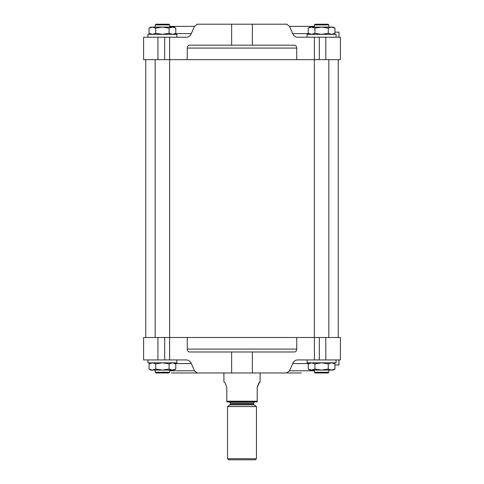<?xml version="1.0" encoding="UTF-8"?>
<svg xmlns="http://www.w3.org/2000/svg" width="484" height="484" viewBox="0 0 484 484"><rect width="100%" height="100%" fill="white"/><g stroke="black" fill="none" stroke-linecap="round" stroke-linejoin="round"><path stroke-width="0.73" d="M150.827 34.328L149.036 33.299L152.381 34.328L155.721 33.299L162.406 34.328L169.091 33.299L172.431 34.328L175.777 33.299L172.431 34.328M310.02 34.328L308.223 33.299L311.569 34.328L314.909 33.299L321.594 34.328L328.279 33.299L331.619 34.328L334.964 33.299L331.619 34.328M150.827 362.837L149.036 363.871L152.381 362.837L149.036 363.871L152.381 362.837L155.721 363.871L155.721 369.044L162.406 370.072L169.091 369.044L172.431 370.072L175.777 369.044L172.431 370.072L173.98 370.072L175.777 369.044L175.777 363.871L172.431 362.837L169.091 363.871L162.406 362.837L155.721 363.871M333.173 362.837L334.964 363.871L331.619 362.837L328.279 363.871L321.594 362.837L314.909 363.871L311.569 362.837L308.223 363.871L311.569 362.837M286.952 372.97L301.423 372.97M169.642 26.372L194.465 26.372L197.303 24.2L286.697 24.2L289.535 26.372L292.681 33.608C293.788 35.931 295.355 37.135 297.382 37.226L340.409 37.226L340.409 59.653L296.728 59.653L296.728 48.079C296.589 46.307 295.863 45.339 294.556 45.181L189.444 45.181C188.137 45.339 187.411 46.301 187.272 48.079L187.272 59.653L143.591 59.653L143.591 37.226L143.591 59.653M194.465 26.372L191.319 33.608C190.212 35.931 188.645 37.135 186.618 37.226L143.591 37.226M288.27 45.181L294.556 45.181M286.697 24.2L287.042 24.2M196.958 24.2L197.303 24.2M187.272 349.091L296.728 349.091C296.589 350.864 295.863 351.832 294.556 351.983L189.444 351.983C188.137 351.832 187.411 350.864 187.272 349.091L187.272 337.511L143.591 337.511L143.591 359.945L157.929 359.945L157.929 337.511M169.642 370.798L194.465 370.798L191.319 363.563C190.212 361.239 188.645 360.036 186.618 359.945L169.624 359.945L169.624 337.511M194.465 370.798L197.303 372.97L182.577 372.97M325.805 359.945L325.805 337.511L340.409 337.511L340.409 359.945L340.409 337.511L340.409 359.945L297.382 359.945C295.355 360.036 293.788 361.239 292.681 363.563L289.535 370.798L286.697 372.97L171.348 372.97M325.805 337.511L296.728 337.511L296.728 349.091M187.272 59.653L296.728 59.653M187.272 337.511L296.728 337.511M145.763 337.511L145.763 59.653M169.624 359.945L157.929 359.945M340.409 37.226L340.409 59.653L340.409 37.226M338.963 359.945L338.963 365.009L334.964 365.009M334.964 32.162L338.963 32.162L338.963 37.226M314.358 337.511L314.358 59.653M155.17 337.511L155.17 59.653M307.122 359.945L307.122 362.837L336.065 362.837L336.065 359.945M310.02 362.837L308.223 363.871L308.223 369.044L311.569 370.072L314.909 369.044L321.594 370.072L328.279 369.044L331.619 370.072L334.964 369.044L331.619 370.072L333.173 370.072L334.964 369.044L331.619 370.072L310.02 370.072L308.223 369.044M314.909 363.871L314.909 369.044M328.279 363.871L328.279 369.044M334.964 363.871L334.964 369.044M328.83 372.244L314.358 372.244L315.084 372.97L328.11 372.97L328.83 372.244L328.83 370.072M314.358 372.244L314.358 370.072M147.935 359.945L147.935 362.837L176.878 362.837L176.878 359.945M149.036 363.871L149.036 369.044L152.381 370.072L155.721 369.044M169.091 363.871L169.091 369.044M169.642 372.244L155.17 372.244L155.89 372.97L168.916 372.97L169.642 372.244L169.642 370.072M155.17 372.244L155.17 370.072M149.036 369.044L150.827 370.072L172.431 370.072M307.122 37.226L307.122 34.328L336.065 34.328L336.065 37.226M147.935 37.226L147.935 34.328L176.878 34.328L176.878 37.226M331.619 27.092L334.964 28.126L331.619 27.092L328.279 28.126L321.594 27.092L314.909 28.126L311.569 27.092L308.223 28.126L311.569 27.092L333.173 27.092L334.964 28.126L331.619 27.092M333.173 34.328L334.964 33.299L334.964 28.126L333.173 27.092M328.279 33.299L328.279 28.126M314.909 33.299L314.909 28.126M308.223 33.299L308.223 28.126L310.02 27.092L311.569 27.092M315.084 24.2L328.11 24.2L328.83 24.926L314.358 24.926L315.084 24.2M314.358 27.092L314.358 24.926M172.431 27.092L175.777 28.126L172.431 27.092L169.091 28.126L162.406 27.092L155.721 28.126L152.381 27.092L149.036 28.126L152.381 27.092L173.98 27.092L175.777 28.126L175.777 33.299L173.98 34.328M169.091 33.299L169.091 28.126M155.721 33.299L155.721 28.126L152.381 27.092L149.036 28.126L149.036 33.299M155.89 24.2L168.916 24.2L169.642 24.926L155.17 24.926L155.89 24.2M155.17 27.092L155.17 24.926M150.827 27.092L149.036 28.126L150.827 27.092L152.381 27.092M226.802 387.442C225.447 383.261 224.479 381.459 223.911 382.027C224.479 381.452 225.441 383.261 226.802 387.442C225.447 383.261 224.479 381.459 223.911 382.027C224.479 381.452 225.441 383.261 226.802 387.442L226.802 401.914L257.198 401.914L257.198 387.442L259.394 382.566M223.911 382.027L223.911 372.97M226.802 401.188L257.198 401.188M257.198 387.442C258.553 383.261 259.521 381.459 260.089 382.027C259.521 381.452 258.559 383.261 257.198 387.442M227.528 458.717L228.611 459.8L255.389 459.8L256.472 458.717L256.472 406.542L227.528 406.542L227.528 458.717L256.472 458.717M229.337 401.914L230.42 402.997L230.42 403.952L229.96 404.842L227.528 406.542M231.636 24.2L231.636 45.181M169.624 37.226L169.624 59.653M314.376 37.226L314.376 59.653M252.364 24.2L252.364 45.181M231.636 372.97L231.636 351.983M252.364 372.97L252.364 351.983M314.376 359.945L314.376 337.511M164.687 359.945L164.687 337.511M319.313 359.945L319.313 337.511M289.535 370.798L314.358 370.798M175.238 363.563L191.319 363.563M292.681 363.563L308.762 363.563M157.929 37.226L157.929 59.653M164.687 37.226L164.687 59.653M319.313 37.226L319.313 59.653M325.805 37.226L325.805 59.653M289.535 26.372L314.358 26.372M175.238 33.608L191.319 33.608M292.681 33.608L308.762 33.608M187.272 48.079L296.728 48.079M229.96 404.842L254.039 404.842L256.472 406.542M230.42 403.952L253.58 403.952L254.039 404.842M230.42 402.997L253.58 402.997L254.663 401.914M173.98 362.837L175.777 363.871M338.237 337.511L338.237 59.653M143.591 359.945L143.591 337.511M328.83 337.511L328.83 59.653M169.642 337.511L169.642 59.653M328.83 27.092L328.83 24.926M169.642 27.092L169.642 24.926M260.089 382.027L260.089 372.97M253.58 403.952L253.58 402.997"/></g></svg>
